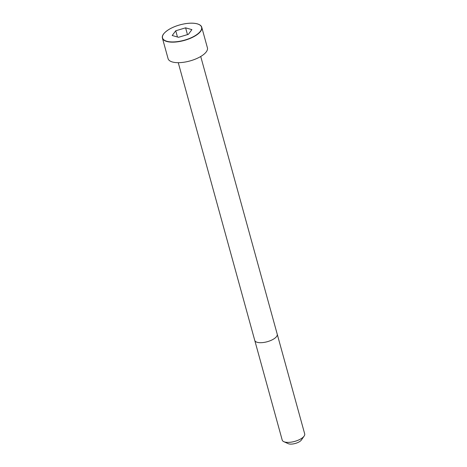 <?xml version="1.0" encoding="UTF-8"?>
<svg xmlns="http://www.w3.org/2000/svg" width="467" height="467" viewBox="0 0 467 467"><rect width="100%" height="100%" fill="white"/><g stroke="black" fill="none" stroke-linecap="round" stroke-linejoin="round"><path stroke-width="0.7" d="M163.462 34.202A20.402 8.038 -15.4 0 0 162.423 38.125L168.073 58.644A20.402 8.038 -15.4 0 0 189.876 60.973A20.402 8.038 -15.4 0 0 207.412 47.803L201.762 27.29A20.402 8.038 -15.4 0 0 198.86 24.453M282.208 440.077A11.657 4.594 -15.4 0 0 283.819 441.677A11.657 4.594 -15.4 0 0 294.671 441.408A11.657 4.594 -15.4 0 0 304.128 436.085A11.657 4.594 -15.4 0 0 304.688 433.89L277.229 334.203A11.657 4.594 -15.4 0 1 267.212 341.727A11.657 4.594 -15.4 0 1 254.754 340.396L282.208 440.077M283.819 441.677L288.186 443.65A7.577 2.983 -15.4 0 0 295.237 443.475A7.577 2.983 -15.4 0 0 301.384 440.013L304.128 436.085M178.505 37.29L188.364 34.354L191.914 29.625L185.603 27.839L175.744 30.775L172.195 35.498L178.505 37.29M185.603 27.839L187.471 34.622M175.744 30.775L177.454 36.992M162.423 38.125A20.402 8.038 -15.4 0 0 184.226 40.454A20.402 8.038 -15.4 0 0 201.762 27.29C201.417 25.808 199.946 24.663 197.348 23.858C194.097 22.971 189.935 22.936 184.868 23.764C179.083 24.792 173.928 26.59 169.404 29.164C163.999 32.55 161.675 35.539 162.423 38.125M197.267 23.87A20.239 7.974 -15.4 0 0 163.707 33.863A20.239 7.974 -15.4 0 0 185.189 39.958A20.239 7.974 -15.4 0 0 197.267 23.87M178.26 62.677L254.754 340.396M200.728 56.489L277.229 334.203"/></g></svg>
